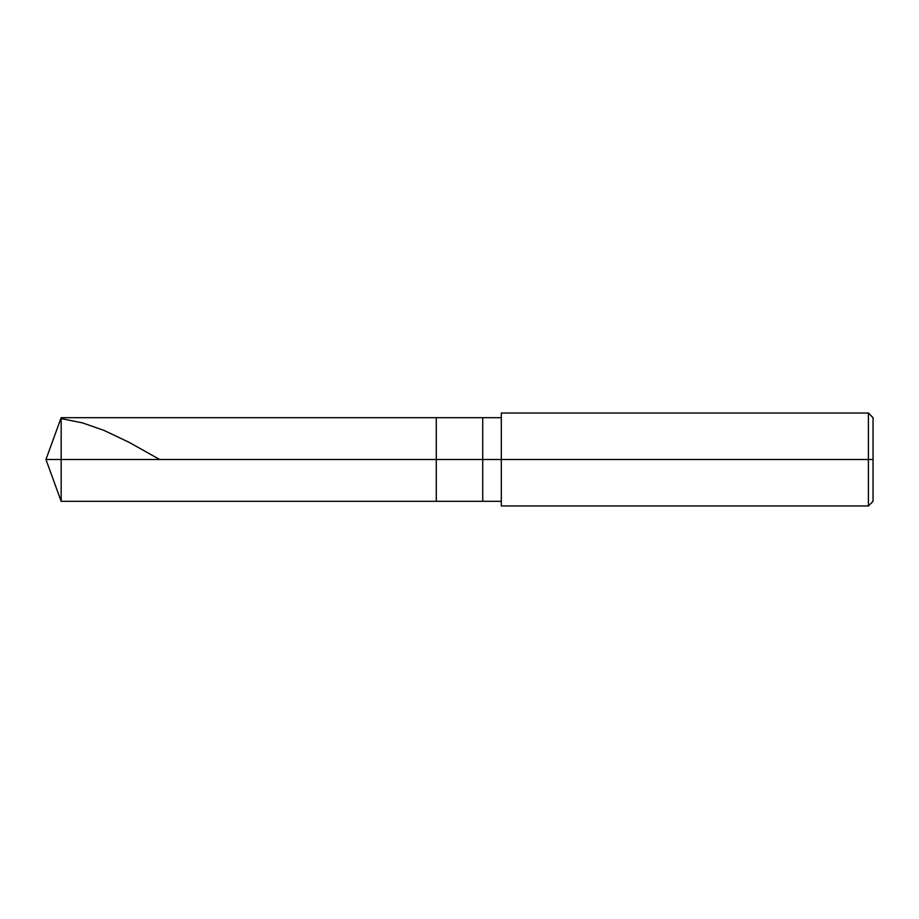 <?xml version="1.0" encoding="UTF-8"?>
<svg xmlns="http://www.w3.org/2000/svg" width="919" height="919" viewBox="0 0 919 919"><rect width="100%" height="100%" fill="white"/><g stroke="black" fill="none" stroke-linecap="round" stroke-linejoin="round"><path stroke-width="1.38" d="M501.314 417.685L61.171 417.685L45.95 459.5L61.171 459.5L61.171 501.314L61.171 459.5L61.171 501.314L61.171 459.5L436.272 459.5L436.272 501.314L436.272 417.685L436.272 459.5L45.95 459.5L61.171 501.314L501.314 501.314M61.171 459.5L61.171 417.685L61.171 459.5M436.272 459.5L436.272 501.314L436.272 459.5L482.728 459.5L482.728 501.314L482.728 459.5L482.728 501.314L482.728 459.5L501.314 459.5L501.314 505.967L501.314 459.5L868.409 459.5L868.409 505.967L868.409 459.5L868.409 505.967L868.409 459.5L873.05 459.5L873.05 501.314L873.05 417.685L873.05 459.5L868.409 459.5L868.409 413.033L868.409 459.5L482.728 459.5L482.728 417.685L482.728 459.5L436.272 459.5L436.272 417.685L436.272 459.5M482.728 459.5L482.728 417.685L482.728 459.5M501.314 459.5L501.314 413.033L501.314 459.5M868.409 459.5L868.409 413.033L868.409 459.5M61.171 418.604L82.526 422.901L103.881 430.356L128.959 442.257L159.734 459.5M501.314 505.967L868.409 505.967L873.05 501.314M501.314 413.033L868.409 413.033L873.05 417.685"/></g></svg>
